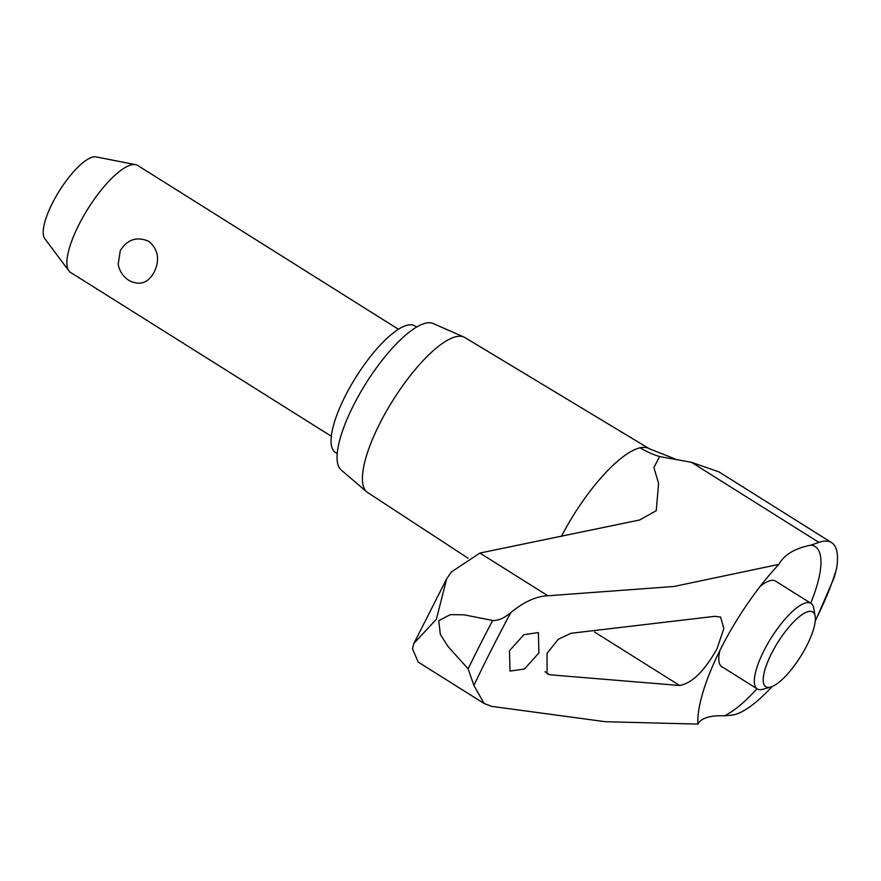 <?xml version="1.0" encoding="UTF-8"?>
<svg xmlns="http://www.w3.org/2000/svg" width="881" height="881" viewBox="0 0 881 881"><rect width="100%" height="100%" fill="white"/><g stroke="black" fill="none" stroke-linecap="round" stroke-linejoin="round"><path stroke-width="1.32" d="M778.903 564.369A232.694 78.365 -154.4 0 1 785.951 555.79A232.694 78.365 -154.4 0 1 811.049 545.119L818.912 542.388A101.04 30.659 -57.9 0 1 831.565 542.63L719.006 471.919L691.409 462.283L659.594 456.567L653.9 467.525L658.592 483.427L656.235 510.705L639.683 519.977L479.903 553.048L451.369 571.956L446.689 578.806L436.381 619.233L413.905 643.405L412.473 648.625L418.156 662.06L484.076 703.467L473.901 685.429L468.13 668.855L447.966 646.456L440.324 634.32L438.749 620.709L450.29 614.652L464.023 614.806L492.666 620.477C498.172 620.797 504.251 618.132 510.903 612.504C524.129 601.723 536.463 596.14 547.916 595.776L673.998 586.482L778.903 564.369A121.831 36.969 122.1 0 0 721.065 648.152A121.831 36.969 122.1 0 0 698.809 709.91A121.831 36.969 122.1 0 0 697.873 724.094L605.39 721.715L491.796 706.386L484.076 703.467M831.565 542.63A101.04 30.659 -57.9 0 1 836.565 568.52L834.219 577.518L815.2 621.413M509.482 650.74L523.92 634.672L538.39 632.591L538.897 652.931L524.47 669.009L510.022 671.091L509.482 650.74M547.046 653.427L558.224 639.287L570.932 633.296L714.733 616.337L720.592 617.041L723.841 628.483L717.024 648.724C704.591 670.926 692.125 683.193 679.647 685.495L549.876 674.791L547.068 673.789L547.046 653.427M675.055 458.913L649.407 448.803A95.434 28.952 122.1 0 0 649.275 448.715L464.97 337.588A91.492 27.763 122.1 0 0 464.001 337.082A91.492 27.763 122.1 0 0 379.843 423.409A91.492 27.763 122.1 0 0 366.749 491.873A91.492 27.763 122.1 0 0 367.63 492.523L468.009 558.18M464.001 337.082L433.199 323.536A86.569 26.265 122.1 0 0 353.567 405.227A86.569 26.265 122.1 0 0 341.178 470.002L366.749 491.873M770.611 687.081A44.149 13.402 122.1 0 0 806.919 645.377A44.149 13.402 122.1 0 0 815.145 616.204A44.149 13.402 122.1 0 0 798.23 617.57A44.149 13.402 122.1 0 0 771.613 653.372A44.149 13.402 122.1 0 0 770.611 687.081L762.792 689.294A50.514 15.329 -57.9 0 1 757.264 688.92L721.748 666.62A50.514 15.329 -57.9 0 1 719.898 650.486M757.264 688.92A50.514 15.329 -57.9 0 1 763.937 650.718A50.514 15.329 -57.9 0 1 811.005 603.375A50.514 15.329 -57.9 0 1 813.747 608.198L815.145 616.204M337.203 453.572L335.408 452.438A74.687 22.664 -57.9 0 1 345.275 395.954A74.687 22.664 -57.9 0 1 414.874 325.959L416.669 327.082M398.487 329.296L137.755 165.485A63.146 19.162 122.1 0 0 135.652 164.67A63.146 19.162 122.1 0 0 78.916 224.677A63.146 19.162 122.1 0 0 68.916 270.885A63.146 19.162 122.1 0 0 70.568 272.427L331.3 436.238M154.241 271.998C148.14 283.109 139.738 285.951 129.033 280.499L128.868 280.4A23.864 23.864 0 0 1 118.197 264.168L120.268 250.645C127.426 239.291 136.962 236.196 148.889 241.361C158.206 249.543 160.001 259.752 154.241 271.998M68.916 270.885L44.766 238.63A48.587 14.746 -57.9 0 1 52.453 203.071A48.587 14.746 -57.9 0 1 96.106 156.906L135.652 164.67M760.16 586.394A50.514 15.329 -57.9 0 1 775.5 581.064L811.005 603.375M659.594 456.567A96.469 87.99 77.3 0 1 640.146 447.801A95.434 28.952 122.1 0 0 561.428 536.397M649.275 448.715A95.434 28.952 122.1 0 0 640.146 447.801M772.053 686.585A101.04 30.659 -57.9 0 1 731.23 715.218L724.446 715.812A232.694 49.611 28.2 0 0 697.873 724.094M724.446 715.812A100.797 30.582 122.1 0 0 756.977 688.744M810.729 603.199A100.797 30.582 122.1 0 0 811.049 545.119M815.277 620.598A135.916 41.242 122.1 0 0 815.784 619.596A135.916 41.242 122.1 0 0 836.565 568.52M510.903 612.504A546.418 165.793 122.1 0 0 491.741 649.121A546.418 165.793 122.1 0 0 473.901 685.429M492.666 620.488A554.953 168.381 122.1 0 0 480.112 644.738A554.953 168.381 122.1 0 0 468.13 668.855M545.02 671.74L549.876 674.791M594.554 632.04L679.647 685.495M691.409 462.283L818.912 542.388M479.903 553.048L547.916 595.776M413.905 643.405L446.689 578.806"/></g></svg>
